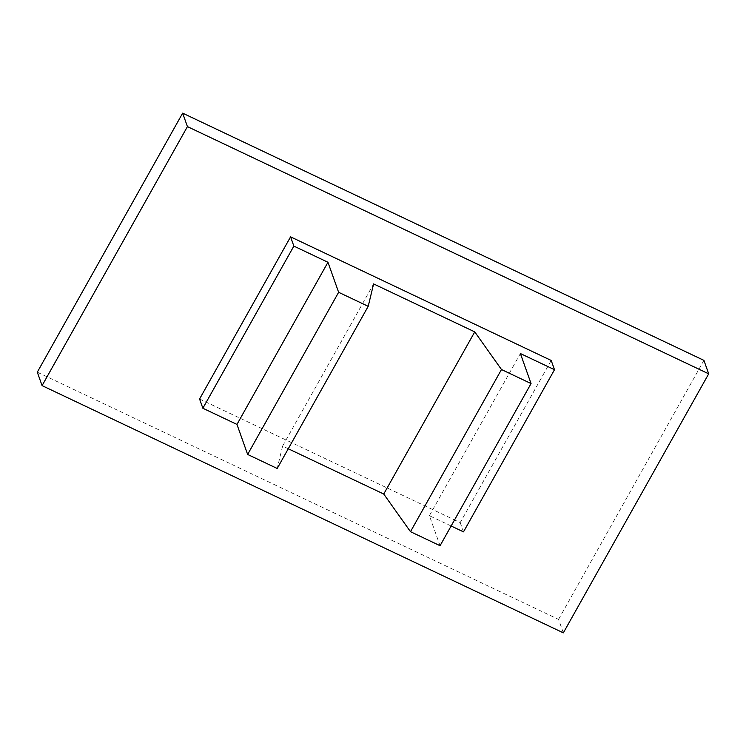 <?xml version="1.0" encoding="UTF-8"?>
<svg xmlns="http://www.w3.org/2000/svg" width="746" height="746" viewBox="0 0 746 746"><rect width="100%" height="100%" fill="white"/><g stroke="black" fill="none" stroke-linecap="round" stroke-linejoin="round"><path stroke-width="0.56" stroke-dasharray="3.73 2.8" d="M199.574 398.998L460.207 522.61L551.201 360.458M563.342 632.85L558.567 619.394L37.3 372.17M558.567 619.394L703.916 360.374M460.207 522.61L463.499 531.861M451.125 525.995L429.398 515.691L440.065 545.718M288.273 448.756L282.613 446.071L277.204 468.479M429.398 515.691L520.391 353.539M282.613 446.071L373.606 283.918"/><path stroke-width="1.12" d="M187.433 126.606L708.7 373.83L703.916 360.374L182.658 113.15L187.433 126.606L42.084 385.626L563.342 632.85L708.7 373.83M368.207 306.326L277.204 468.479L247.635 454.445L236.967 424.418L202.865 408.249L199.574 398.998L290.576 236.846L551.201 360.458L554.492 369.708L520.391 353.539L531.059 383.565L501.48 369.531L474.745 331.886L373.606 283.918L368.207 306.326L338.628 292.292L327.96 262.275L293.859 246.096L290.576 236.846M42.084 385.626L37.3 372.17L182.658 113.15M451.125 525.995L463.499 531.861L554.492 369.708M531.059 383.565L440.065 545.718L410.486 531.684L501.48 369.531M288.273 448.756L383.742 494.038L410.486 531.684M202.865 408.249L293.859 246.096M383.742 494.038L474.745 331.886M247.635 454.445L338.628 292.292M236.967 424.418L327.96 262.275"/></g></svg>

